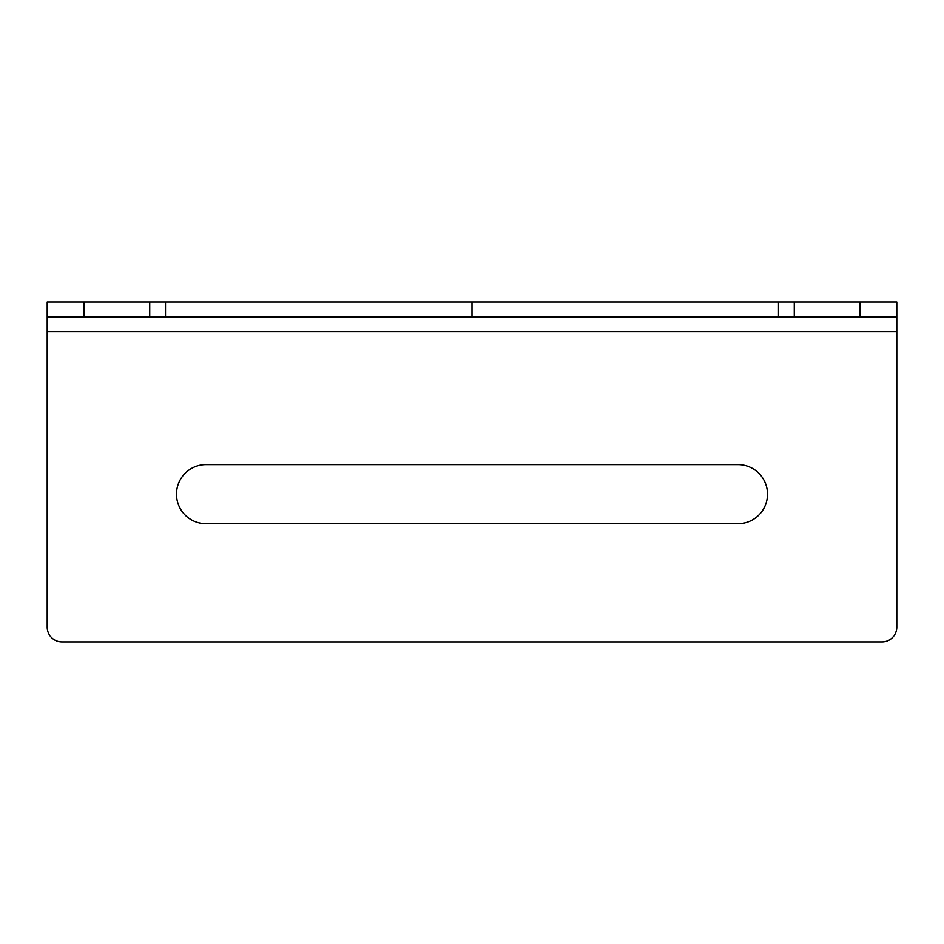 <?xml version="1.0" encoding="UTF-8"?>
<svg xmlns="http://www.w3.org/2000/svg" width="944" height="944" viewBox="0 0 944 944"><rect width="100%" height="100%" fill="white"/><g stroke="black" fill="none" stroke-linecap="round" stroke-linejoin="round"><path stroke-width="1.42" d="M859.866 316.854L859.866 302.08L896.8 302.08L896.8 316.854L47.2 316.854L47.2 302.08L84.134 302.08L84.134 316.854M149.73 316.854L149.73 302.08L84.134 302.08M149.73 302.08L165.507 302.08L165.507 316.854M778.493 316.854L778.493 302.08L165.507 302.08M778.493 302.08L794.27 302.08L794.27 316.854M859.866 302.08L794.27 302.08M472 302.08L472 316.854M47.2 316.854L47.2 627.146A14.774 14.774 0 0 0 61.974 641.92L882.026 641.92A14.774 14.774 0 0 0 896.8 627.146L896.8 316.854M206.04 523.719L737.96 523.719A29.547 29.547 0 0 0 767.507 494.16A29.547 29.547 0 0 0 737.96 464.613L206.04 464.613A29.547 29.547 0 0 0 176.493 494.16A29.547 29.547 0 0 0 206.04 523.719M47.2 331.627L896.8 331.627"/></g></svg>
